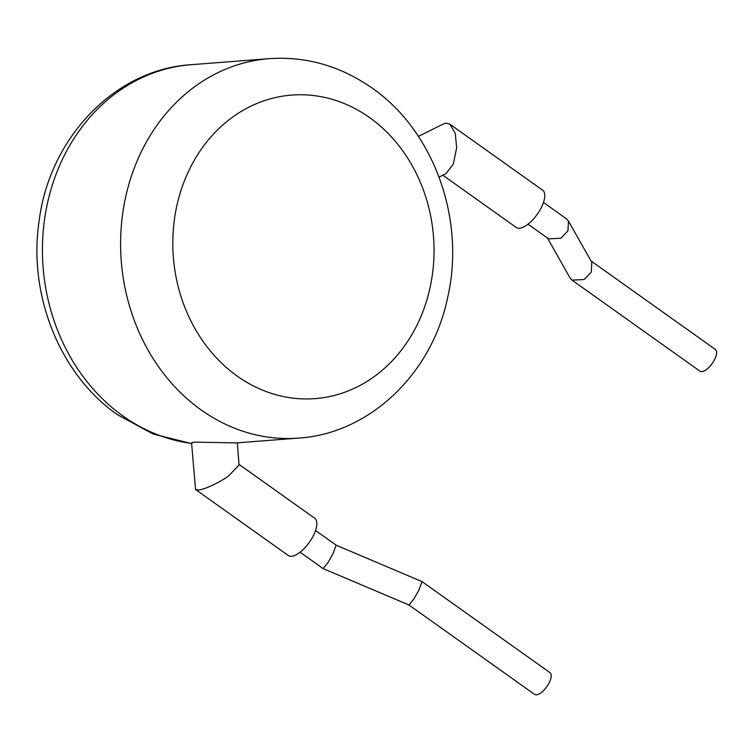 <?xml version="1.0" encoding="UTF-8"?>
<svg xmlns="http://www.w3.org/2000/svg" width="753" height="753" viewBox="0 0 753 753"><rect width="100%" height="100%" fill="white"/><g stroke="black" fill="none" stroke-linecap="round" stroke-linejoin="round"><path stroke-width="1.13" d="M300.099 552.213L323.122 568.6L327.969 562.613L332.948 553.841L336.167 545.191M408.973 605.007L413.839 599.049L418.828 590.277L422.047 581.627L549.963 672.636A13.319 5.582 125.4 0 1 549.078 682.952A13.319 5.582 125.4 0 1 534.517 694.341L408.983 605.026M237.364 442.839L239.03 464.978L228.743 475.84C220.045 482.334 203.348 490.09 198.378 489.949L195.554 489.506L288.248 555.469A22.835 9.563 -54.6 0 0 313.22 535.948A22.835 9.563 -54.6 0 0 314.726 518.252L238.983 464.356M195.554 489.506L191.582 443.028M192.024 443.47C190.951 442.839 191.874 442.397 194.782 442.133L236.63 442.896L298.602 438.086A190.283 163.109 -94.4 0 1 201.183 409.971A190.283 163.109 -94.4 0 1 124.546 202.388A190.283 163.109 -94.4 0 1 269.16 58.659C306.292 56.183 340.61 66 372.104 88.082C434.34 131.154 465.759 220.215 447.574 297.859C431.958 373.554 369.808 433.606 298.602 438.086M543.468 202.453L566.463 218.822L568.459 221.043L567.95 230.832L560.834 238.24L548.683 238.861L528.022 224.168M568.459 221.043L591.802 262.317L591.293 272.115L584.177 279.523L572.026 280.144L570.03 277.932L547.44 237.976M572.026 280.144L699.904 371.144A13.319 5.582 -54.6 0 0 714.465 359.755A13.319 5.582 -54.6 0 0 715.35 349.43L591.049 260.99M442.82 175.214L516.172 227.415A22.835 9.563 -54.6 0 0 541.143 207.894A22.835 9.563 -54.6 0 0 542.649 190.198L449.955 124.245L455.301 133.497L456.666 147.795L453.325 164.013L446.002 173.642L439.065 177.068M418.376 136.349L443.884 123.756L446.153 123.106L449.955 124.245M369.582 117.581A152.228 130.485 85.6 0 0 190.791 166.714A152.228 130.485 85.6 0 0 237.27 376.133A152.228 130.485 85.6 0 0 416.051 327A152.228 130.485 85.6 0 0 369.582 117.581M191.629 443.611L153.028 433.992L117.496 414.724C59.807 374.618 28.087 294.969 39.062 221.401C49.161 138.561 114.381 69.351 190.998 64.72A190.283 163.109 85.6 0 0 46.385 208.459A190.283 163.109 85.6 0 0 123.021 416.042A190.283 163.109 85.6 0 0 191.61 443.413M323.122 568.6L409.001 605.026M190.998 64.72L269.16 58.659M336.186 545.2L422.047 581.627M336.205 545.21L315.545 530.507"/></g></svg>
